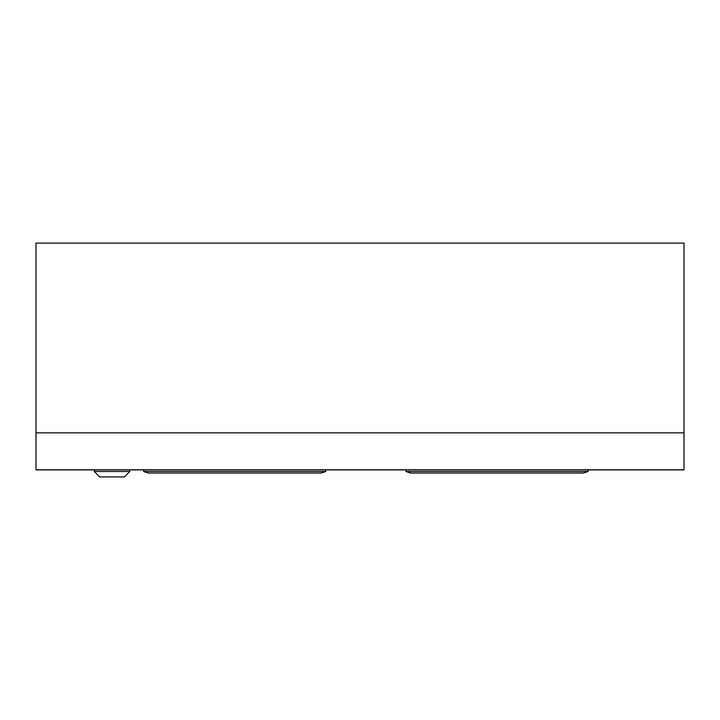 <?xml version="1.0" encoding="UTF-8"?>
<svg xmlns="http://www.w3.org/2000/svg" width="720" height="720" viewBox="0 0 720 720"><rect width="100%" height="100%" fill="white"/><g stroke="black" fill="none" stroke-linecap="round" stroke-linejoin="round"><path stroke-width="1.08" d="M684 432.864L684 469.89L36 469.89L36 243.09L684 243.09L684 432.864L36 432.864M684 469.782L36 469.782M124.407 476.91L99.72 476.91L94.32 471.51L129.807 471.51L124.407 476.91M94.32 469.971L94.32 471.51M129.807 469.971L129.807 471.51M38.781 469.89L679.059 469.89M143.694 471.51L148.32 473.049L321.12 473.049L325.746 471.51L143.694 471.51L143.694 469.971M325.746 471.51L325.746 469.971M405.981 471.51L410.607 473.049L583.407 473.049L588.033 471.51L405.981 471.51L405.981 469.971M588.033 471.51L588.033 469.971"/></g></svg>
